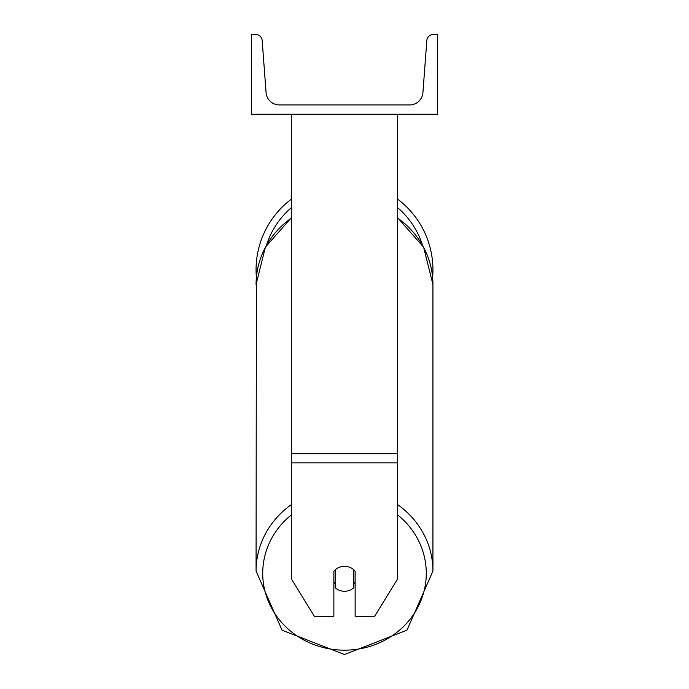 <?xml version="1.0" encoding="UTF-8"?>
<svg xmlns="http://www.w3.org/2000/svg" width="689" height="689" viewBox="0 0 689 689"><rect width="100%" height="100%" fill="white"/><g stroke="black" fill="none" stroke-linecap="round" stroke-linejoin="round"><path stroke-width="1.03" d="M397.691 462.836L291.309 462.836L291.309 578.777L314.339 616.267L333.864 616.267L333.864 571.284A13.298 12.497 0 0 1 344.5 566.28A13.298 12.497 0 0 1 355.136 571.284L355.136 616.267L374.661 616.267L397.691 578.777L397.691 114.245M291.309 462.836L291.309 114.245M397.691 199.19A88.433 88.433 0 0 1 432.614 277.374L432.933 284.497A88.433 83.102 0 0 0 397.691 218.112M291.309 504.658A88.433 83.102 180 0 0 256.067 571.043L256.386 277.374A88.433 88.433 0 0 1 291.309 199.19M437.593 114.245L251.407 114.245L251.407 34.45L255.55 34.45A6.649 6.649 0 0 1 262.182 40.599L266.075 92.627A13.298 13.298 0 0 0 279.338 104.935L409.662 104.935A13.298 13.298 0 0 0 422.925 92.627L426.818 40.599A6.649 6.649 0 0 1 433.45 34.45L437.593 34.45L437.593 114.245M344.5 566.28A13.298 12.497 180 0 0 335.19 569.855L335.19 587.7A13.298 12.497 180 0 0 344.5 591.274A13.298 12.497 180 0 0 353.81 587.7L353.81 569.855A13.298 12.497 180 0 0 344.5 566.28M333.864 582.179A13.298 12.497 180 0 0 335.19 583.609M353.81 583.609A13.298 12.497 180 0 0 355.136 582.179M397.691 453.706L291.309 453.706M422.435 245.017A81.784 81.784 0 0 0 397.691 207.708M291.309 207.708A81.784 81.784 0 0 0 266.565 245.017M397.691 514.941A81.784 76.858 0 0 1 421.212 599.964A81.784 76.858 0 0 1 344.5 650.175A81.784 76.858 0 0 1 267.788 599.964A81.784 76.858 0 0 1 291.309 514.941M291.309 217.784L265.377 247.187L256.067 284.497A88.433 83.102 0 0 1 291.309 218.112M397.691 217.784L423.623 247.187L432.933 284.497L432.933 571.043L406.966 630.159L344.5 654.55L406.966 630.159L432.933 571.043A88.433 83.102 180 0 0 397.691 504.658M344.5 654.55L282.034 630.159L256.067 571.043L282.034 630.159L344.5 654.55"/></g></svg>
